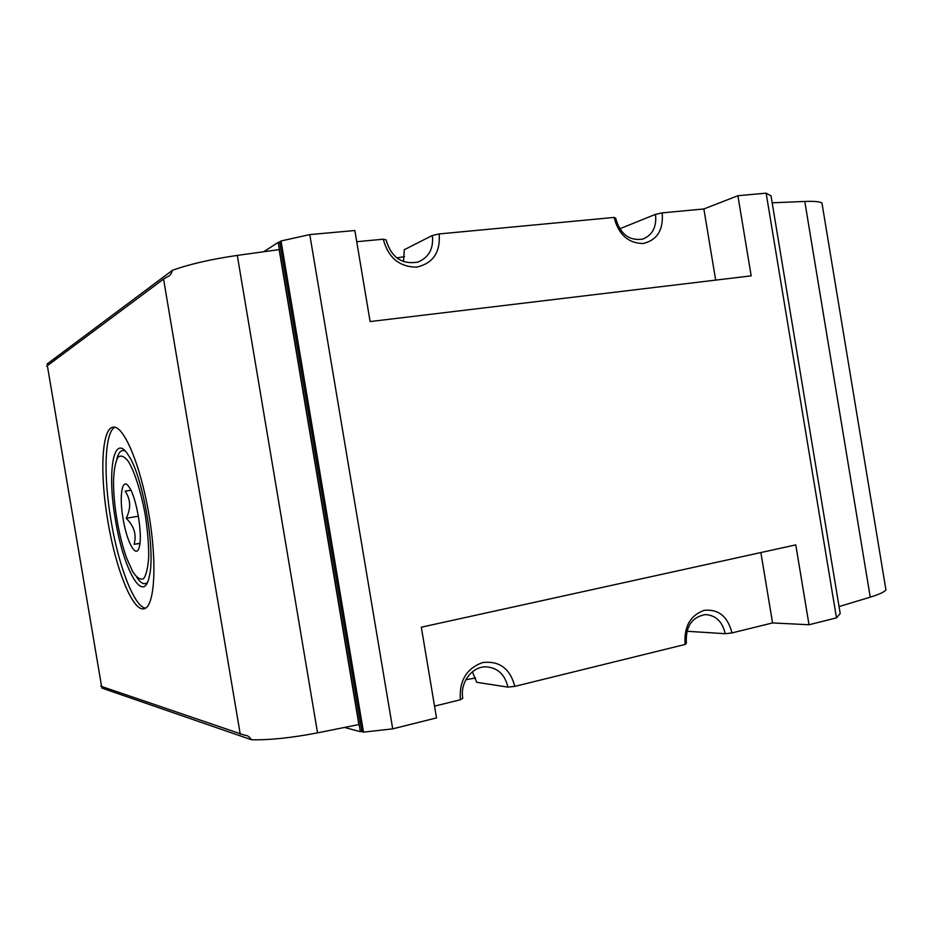 <?xml version="1.0" encoding="UTF-8"?>
<svg xmlns="http://www.w3.org/2000/svg" width="933" height="933" viewBox="0 0 933 933"><rect width="100%" height="100%" fill="white"/><g stroke="black" fill="none" stroke-linecap="round" stroke-linejoin="round"><path stroke-width="1.4" d="M822.311 205.202L821.95 202.986C819.734 201.598 814.008 201.085 804.771 201.446L772.174 202.811M839.047 606.59L870.244 597.155C879.073 594.449 884.309 592.035 885.942 589.936L885.557 587.615M836.481 617.879L766.133 193.166L771.031 195.895L840.201 613.529L836.481 617.879L809.016 624.748L772.559 622.929L731.962 632.924C727.728 616.375 718.422 608.852 704.042 610.369C690.128 615.512 683.819 626.871 685.125 644.446L514.806 686.373C510.106 668.576 499.412 660.634 482.734 662.535C466.535 668.366 459.083 680.775 460.366 699.773L462.78 698.211C459.771 682.688 472.04 666.337 486.07 666.827C497.709 667.748 504.986 674.512 507.89 687.12L476.693 682.291L472.401 671.783M460.366 699.773L434.545 706.129M809.016 624.748L795.779 544.884L421.319 627.198L436.516 717.909L392.7 728.86L363.497 732.137L361.141 731.507M514.806 686.373L507.89 687.12M731.962 632.924L725.198 633.705C722.41 621.553 715.774 615.185 705.301 614.579C691.75 617.121 685.44 626.673 686.361 643.245L685.125 644.446M725.198 633.705L687.621 631.303L687.329 629.833M715.669 280.11L703.867 208.957L662.185 212.887C663.538 229.984 657.159 240.201 643.059 243.513C628.212 243.233 618.556 234.533 614.089 217.424L615.64 218.112C620.048 233.95 629.005 240.959 642.534 239.163C652.482 235.256 656.809 226.976 655.526 214.333L620.608 228.433L620.865 230.451M662.185 212.887L655.526 214.333M614.089 217.424L439.175 233.938C440.528 252.365 432.994 263.433 416.584 267.141C399.359 266.966 388.245 257.66 383.265 239.21L386.04 239.851C391.207 257.356 401.808 264.774 417.844 262.091C428.888 257.52 433.728 248.644 432.376 235.466L404.304 249.717L403.511 261.637M439.175 233.938L432.376 235.466M138.376 516.217L126.165 518.281C131.121 508.543 130.783 499.517 125.139 491.19L130.853 490.128M130.912 490.257L125.139 491.19M123.098 518.783C126.935 542.843 136.615 559.928 139.402 546.493C142.761 534.434 136.463 497.522 129.337 487.411C122.328 475.9 118.853 494.991 123.098 518.783M139.95 543.274L134.107 544.312C136.743 534.714 134.095 526.037 126.165 518.281M134.107 544.312L139.927 543.507M107.855 521.162C115.645 568.675 132.673 611.78 144.02 608.771C154.598 607.301 157.42 563.929 148.872 514.211C140.463 464.471 123.471 424.76 113.068 427.186C101.534 428.434 99.691 474.151 107.855 521.162M114.864 427.232C104.554 432.201 103.318 476.005 111.039 520.614C118.433 565.515 134.142 606.858 145.56 608.153M115.47 519.949C123.203 568.862 143.297 605.377 149.222 576.804C155.974 552.009 143.064 476.296 128.521 455.432C113.639 430.929 106.782 471.585 115.47 519.949M136.824 577.375C140.883 583.452 144.405 585.143 147.391 582.46M125.08 450.907C121.36 449.356 118.596 452.12 116.777 459.199M116.975 519.716C119.471 534.306 122.724 547.193 126.76 558.4L132.708 571.684C136.754 577.784 140.37 580.128 143.565 578.705C146.318 574.903 148.032 567.567 148.732 556.674C148.72 544.126 147.566 530.212 145.256 514.934C141.093 492.134 134.807 472.285 128.451 461.543C124.334 456.214 120.8 454.826 117.838 457.38C115.4 462.15 113.954 469.94 113.523 480.763C113.441 492.461 114.596 505.453 116.975 519.716M360.371 731.694L278.209 242.37L279.772 242.218L361.887 731.32L360.371 731.694L344.51 727.437M363.497 732.137L281.031 240.959L278.955 242.3M392.7 728.86L309.779 234.603L281.031 240.959M766.133 193.166L737.898 195.72L751.182 275.853L370.109 321.558L354.855 230.509L309.779 234.603M278.209 242.37L263.712 251.747M100.741 686.175L244.924 735.321C247.14 735.146 249.321 736.627 251.478 739.752C269.334 740.184 291.364 737.886 317.547 732.86L358.878 724.556L279.142 249.624L237.285 255.397C210.846 259.269 189.224 264.237 172.418 270.313L47.023 364.08M240.236 734.213L163.567 279.072L46.65 366.214M163.567 279.072L167.404 276.739C169.643 276.226 171.322 274.08 172.418 270.313M404.549 256.645L396.817 257.916M475.608 678.034L465.847 679.702M772.559 622.929L760.873 552.558M383.265 239.21L356.733 241.717M703.867 208.957L737.898 195.72M251.478 739.752L101.79 688.041M870.244 597.155L804.771 201.446M101.65 686.828L47.303 365.374M317.547 732.86L237.285 255.397M821.95 202.986L885.942 589.936"/></g></svg>
